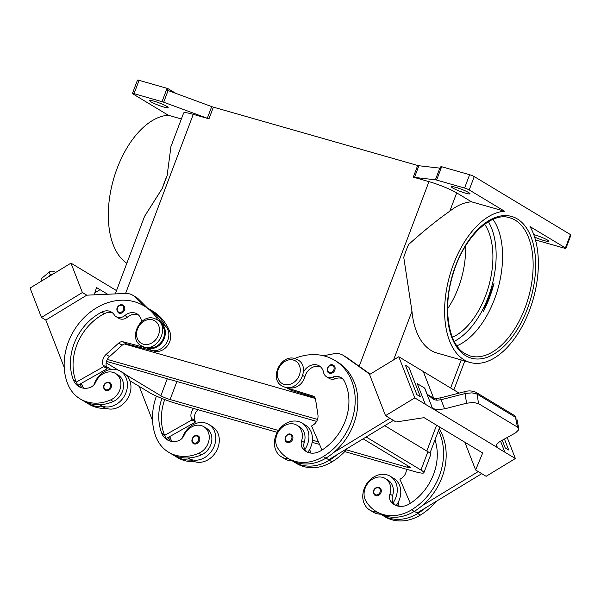 <?xml version="1.0" encoding="UTF-8"?>
<svg xmlns="http://www.w3.org/2000/svg" width="601" height="601" viewBox="0 0 601 601"><rect width="100%" height="100%" fill="white"/><g stroke="black" fill="none" stroke-linecap="round" stroke-linejoin="round"><path stroke-width="0.9" d="M483.467 311.265A71.857 39.876 105.9 0 0 489.484 297.833A71.857 39.876 105.9 0 0 493.969 283.477L483.467 311.265M161.902 398.448A50.304 41.386 -58.9 0 0 161.774 433.276A17.962 14.777 -58.9 0 0 167.116 439.774A17.962 14.777 -58.9 0 0 177.919 440.939A8.985 7.392 -58.9 0 0 184.101 435.289A15.273 12.561 121.1 0 1 192.883 426.319A15.273 12.561 121.1 0 1 203.799 426.68A15.273 12.561 121.1 0 1 208.983 440.187A15.273 12.561 121.1 0 1 198.954 453.199A42.498 34.963 121.1 0 1 168.565 452.2A42.498 34.963 121.1 0 1 155.929 436.837A57.486 47.291 121.1 0 1 156.403 396.097M123.896 373.274A19.765 16.257 121.1 0 1 129.508 394.714A19.765 16.257 121.1 0 1 103.492 407.125L99.999 405.014A19.765 16.257 -58.9 0 0 126.007 392.603A19.765 16.257 -58.9 0 0 120.403 371.17A19.765 16.257 -58.9 0 0 94.387 383.581A19.765 16.257 -58.9 0 0 93.959 384.835M109.134 382.326A4.492 3.696 121.1 0 1 109.878 382.649A4.492 3.696 121.1 0 1 110.952 387.976A4.492 3.696 121.1 0 1 105.979 390.665A4.492 3.696 121.1 0 1 105.235 390.342C100.878 385.797 106.092 381.312 109.074 382.304L109.878 382.649M395.698 505.351A17.962 14.777 121.1 0 1 393.715 503.383A8.985 7.392 121.1 0 1 393.219 502.684A8.985 7.392 121.1 0 1 392.588 495.645A15.273 12.561 -58.9 0 0 391.634 483.903A15.273 12.561 -58.9 0 0 387.908 480.079L385.286 478.494A15.273 12.561 -58.9 0 0 368.541 482.483A15.273 12.561 -58.9 0 0 365.791 500.828A42.498 34.963 -58.9 0 0 376.158 511.466A42.498 34.963 -58.9 0 0 411.595 509.828A57.486 47.291 -58.9 0 0 438.475 430.624M434.974 439.879A50.304 41.386 121.1 0 1 409.319 503.954A17.962 14.777 121.1 0 1 394.331 504.645A17.962 14.777 121.1 0 1 391.093 501.805A8.985 7.392 121.1 0 1 389.959 494.067A15.273 12.561 -58.9 0 0 389.012 482.318A15.273 12.561 -58.9 0 0 385.286 478.494M288.796 458.796A19.765 16.257 121.1 0 1 281.478 456.828L284.972 458.939A19.765 16.257 -58.9 0 0 292.402 460.907A42.498 34.963 -58.9 0 0 293.942 461.899A42.498 34.963 -58.9 0 0 329.378 460.261A57.486 47.291 -58.9 0 0 337.326 454.514L328.755 459.735L326.005 458.075M309.327 452.771A17.962 14.777 121.1 0 1 308.869 452.237A8.985 7.392 121.1 0 1 308.373 451.539A19.765 16.257 121.1 0 1 307.84 452.298M308.373 451.539A19.765 16.257 -58.9 0 0 310.987 446.528A19.765 16.257 -58.9 0 0 305.383 425.087L301.882 422.984A19.765 16.257 121.1 0 1 307.487 444.417A19.765 16.257 121.1 0 1 304.88 449.428A8.985 7.392 121.1 0 1 304.241 442.389A15.273 12.561 -58.9 0 0 303.295 430.639A15.273 12.561 -58.9 0 0 299.568 426.823L296.947 425.238A15.273 12.561 -58.9 0 0 280.201 429.227A15.273 12.561 -58.9 0 0 277.452 447.572A42.498 34.963 -58.9 0 0 287.819 458.21A42.498 34.963 -58.9 0 0 323.255 456.572A57.486 47.291 -58.9 0 0 354.785 407.253A57.486 47.291 -58.9 0 0 334.674 360.315A57.486 47.291 -58.9 0 0 294.648 358.504M281.478 456.828A19.765 16.257 121.1 0 1 275.867 435.394A19.765 16.257 121.1 0 1 301.882 422.984M291.357 434.463L290.561 434.117C286.414 432.577 282.793 440.248 286.715 442.156A4.492 3.696 -58.9 0 0 287.458 442.479A4.492 3.696 -58.9 0 0 292.439 439.789A4.492 3.696 -58.9 0 0 291.357 434.463A4.492 3.696 -58.9 0 0 290.614 434.14M303.422 372.207A12.576 10.345 121.1 0 1 319.266 365.896A12.576 10.345 121.1 0 1 323.526 372.244A8.985 7.392 -58.9 0 0 326.568 376.782A8.985 7.392 -58.9 0 0 332.623 377.143A12.576 10.345 121.1 0 1 341.105 377.653A12.576 10.345 121.1 0 1 344.486 381.38A50.304 41.386 121.1 0 1 320.972 450.69A17.962 14.777 121.1 0 1 305.992 451.389A17.962 14.777 121.1 0 1 302.746 448.549A8.985 7.392 121.1 0 1 301.619 440.811A15.273 12.561 -58.9 0 0 300.673 429.061A15.273 12.561 -58.9 0 0 296.947 425.238M332.774 364.927A4.492 3.696 121.1 0 1 333.517 365.25A4.492 3.696 121.1 0 1 334.599 370.577A4.492 3.696 121.1 0 1 329.618 373.266A4.492 3.696 121.1 0 1 328.882 372.943C324.953 371.035 328.574 363.365 332.721 364.905L333.517 365.25M379.697 487.727L378.9 487.381C375.91 486.382 370.697 490.867 375.062 495.419A4.492 3.696 -58.9 0 0 375.805 495.742A4.492 3.696 -58.9 0 0 380.779 493.045A4.492 3.696 -58.9 0 0 379.697 487.727A4.492 3.696 -58.9 0 0 378.953 487.403M393.219 502.684A19.765 16.257 -58.9 0 0 395.826 497.673A19.765 16.257 -58.9 0 0 390.222 476.24A19.765 16.257 -58.9 0 0 364.214 488.651A19.765 16.257 -58.9 0 0 369.818 510.084A19.765 16.257 -58.9 0 0 377.135 512.052M390.222 476.24L393.723 478.351A19.765 16.257 121.1 0 1 399.327 499.784A19.765 16.257 121.1 0 1 396.72 504.795A19.765 16.257 121.1 0 1 396.179 505.554M436.258 398.568A3.591 0.601 84.5 0 1 436.281 398.561L441.104 397.719A3.591 0.609 75.7 0 0 440.961 397.952A3.591 0.609 75.7 0 0 441.059 399.718L465.106 393.572L471.965 392.844L477.119 394.136L515.493 417.274L517.453 427.108L518.806 428.768L518.731 429.783L515.628 432.825L499.371 441.863L496.201 444.928L496.216 446.28L497.29 447.505L439.196 412.489L497.29 447.505M431.593 397.501L427.258 394.369L433.802 399.657L436.957 400.228L441.059 399.718L444.605 408.845L437.686 409.657L432.712 408.575L439.263 412.647M427.213 394.414L424.787 388.171A10.78 5.169 158.8 0 1 424.614 388.073L432.607 408.642A10.78 5.169 158.8 0 0 432.78 408.74M441.104 397.719L465.151 391.567A3.591 0.609 -104.3 0 0 465.009 391.799A3.591 0.609 -104.3 0 0 465.106 393.572L466.549 403.233L473.4 402.452L478.539 403.647L477.119 394.136A3.591 2.952 -58.9 0 0 475.887 392.25C472.198 390.74 468.615 390.515 465.151 391.567A3.591 0.609 -104.3 0 1 465.174 391.567M141.49 321.745A12.576 10.345 -58.9 0 0 137.028 313.872A12.576 10.345 -58.9 0 0 124.888 315.533A8.985 7.392 121.1 0 1 116.218 316.727A8.985 7.392 121.1 0 1 114.22 314.789A12.576 10.345 -58.9 0 0 111.425 312.077A12.576 10.345 -58.9 0 0 101.787 312.084A50.304 41.386 -58.9 0 0 73.435 380.02A17.962 14.777 -58.9 0 0 78.776 386.518A17.962 14.777 -58.9 0 0 89.572 387.683A8.985 7.392 -58.9 0 0 95.762 382.033A15.273 12.561 121.1 0 1 104.536 373.063A15.273 12.561 121.1 0 1 115.46 373.424A15.273 12.561 121.1 0 1 120.643 386.931A15.273 12.561 121.1 0 1 110.607 399.935A42.498 34.963 121.1 0 1 80.226 398.936A42.498 34.963 121.1 0 1 67.59 383.573A57.486 47.291 121.1 0 1 83.764 317.929A57.486 47.291 121.1 0 1 144.045 305.894A57.486 47.291 121.1 0 1 158.168 320.453M115.46 373.424L118.081 375.001A15.273 12.561 121.1 0 1 123.265 388.509A15.273 12.561 121.1 0 1 113.236 401.521A42.498 34.963 121.1 0 1 99.548 404.728A42.498 34.963 121.1 0 1 82.848 400.521L80.226 398.936M159.806 320.401L165.598 326.193A14.371 11.825 121.1 0 1 166.56 342.916A14.371 11.825 121.1 0 1 151.475 350.436L126.593 343.915A5.386 4.432 -58.9 0 0 122.176 345.199L109.57 356.581A8.985 7.392 -58.9 0 0 106.602 367.264L107.173 368.729L103.672 366.625L103.102 365.153A8.985 7.392 121.1 0 1 106.069 354.47L118.682 343.088A5.386 4.432 121.1 0 1 123.092 341.804L147.974 348.325A14.371 11.825 -58.9 0 0 163.059 340.805A14.371 11.825 -58.9 0 0 162.097 324.089L161.699 323.691A57.486 47.291 121.1 0 1 163.765 328.259A13.477 11.088 121.1 0 1 162.961 339.43A13.477 11.088 121.1 0 1 147.748 347.333M148.387 308.576A57.486 47.291 121.1 0 1 150.167 309.583L152.789 311.168A57.486 47.291 121.1 0 1 169.888 331.947A13.477 11.088 121.1 0 1 169.084 343.118A13.477 11.088 121.1 0 1 153.067 350.721M122.439 304.88A4.492 3.696 121.1 0 1 123.175 305.203A4.492 3.696 121.1 0 1 124.257 310.522A4.492 3.696 121.1 0 1 119.283 313.219A4.492 3.696 121.1 0 1 118.54 312.896C114.182 308.343 119.396 303.858 122.379 304.85L123.175 305.203M194.326 443.929A4.492 3.696 121.1 0 1 193.582 443.606C189.661 441.69 193.274 434.02 197.421 435.567L198.217 435.913A4.492 3.696 121.1 0 1 199.299 441.232A4.492 3.696 121.1 0 1 194.326 443.929M182.298 438.091A19.765 16.257 121.1 0 1 182.734 436.837A19.765 16.257 121.1 0 1 208.742 424.426A19.765 16.257 121.1 0 1 214.347 445.859A19.765 16.257 121.1 0 1 188.338 458.27A19.765 16.257 121.1 0 1 187.888 457.992A42.498 34.963 121.1 0 1 171.187 453.778L168.565 452.2M188.338 458.27L191.839 460.381A19.765 16.257 -58.9 0 0 217.847 447.97A19.765 16.257 -58.9 0 0 212.243 426.537L208.742 424.426M49.417 271.983L41.086 278.826L41.386 281.148M55.495 272.569A3.591 2.952 -58.9 0 0 54.879 272.05C52.783 270.833 50.95 270.818 49.387 272.013L50.446 275.641M452.38 337.259A64.675 35.887 105.9 0 0 488.621 286.482A64.675 35.887 105.9 0 0 484.654 224.226M447.64 308.726A64.675 35.887 105.9 0 0 465.557 245.959M493.008 219.373A71.857 39.876 -74.1 0 1 494.465 299.253A71.857 39.876 -74.1 0 1 456.91 345.8M570.86 235.096A3.591 0.443 -159.3 0 0 570.95 235.036A3.591 0.443 -159.3 0 0 570.462 234.585L565.421 247.928L530.029 226.592A78.145 43.362 -74.1 0 1 529.526 310.236A78.145 43.362 -74.1 0 1 470.027 362.448A78.145 43.362 -74.1 0 1 453.432 264.365A78.145 43.362 -74.1 0 1 504.6 211.259L471.545 201.823L456.707 192.876A21.561 2.667 -159.3 0 0 428.964 181.63L413.278 177.145A3.591 0.443 -159.3 0 0 413.961 177.325A3.591 0.443 -159.3 0 0 414.48 177.415L435.409 179.797A3.591 0.443 20.7 0 1 435.928 179.887A3.591 0.443 20.7 0 1 436.611 180.06L464.581 188.053A3.591 0.443 20.7 0 1 467.127 188.939A3.591 0.443 20.7 0 1 469.208 189.924L504.6 211.259M470.027 362.448L436.972 353.012A78.145 43.362 -74.1 0 1 411.97 311.28L403.744 257.281A78.145 43.362 105.9 0 1 406.006 250.82A78.145 43.362 105.9 0 1 408.56 244.547C423.51 231.077 437.25 219.966 449.773 211.221A78.145 43.362 -74.1 0 1 471.545 201.823M170.947 146.546L167.123 175.612A78.145 43.362 105.9 0 0 164.569 181.893A78.145 43.362 105.9 0 0 162.308 188.346L144.578 216.33M181.367 118.975L168.318 115.249A78.145 43.362 -74.1 0 0 117.142 168.348A78.145 43.362 -74.1 0 0 126.849 263.246M565.421 247.928A3.591 0.443 20.7 0 1 565.909 248.378A3.591 0.443 20.7 0 1 565.819 248.431A3.591 0.443 20.7 0 1 564.294 248.16L536.325 240.175A3.591 0.443 20.7 0 1 535.521 239.927A3.591 0.443 20.7 0 1 535.461 239.904M208.968 118.818L213.378 107.143A3.591 0.443 20.7 0 1 212.574 106.895A3.591 0.443 20.7 0 1 211.71 106.595L207.3 118.269A3.591 0.443 -159.3 0 0 208.164 118.57A3.591 0.443 -159.3 0 0 208.968 118.818L193.282 114.34A21.561 2.667 -159.3 0 0 183.606 113.048L170.872 146.749M436.611 180.06L441.652 166.725A3.591 0.443 -159.3 0 0 440.969 166.545A3.591 0.443 -159.3 0 0 440.946 166.537L440.315 168.205A3.591 0.443 -159.3 0 0 439.819 168.122L418.889 165.741A3.591 0.443 20.7 0 1 418.371 165.651A3.591 0.443 20.7 0 1 417.687 165.478L413.278 177.145M167.055 88.324L162.015 101.667A3.591 0.443 20.7 0 1 162.818 101.915A3.591 0.443 20.7 0 1 163.69 102.215L168.1 90.541A3.591 0.443 -159.3 0 0 167.266 90.248L167.889 88.58A3.591 0.443 -159.3 0 0 167.859 88.572A3.591 0.443 -159.3 0 0 167.055 88.324L139.086 80.339A3.591 0.443 -159.3 0 0 137.569 80.068A3.591 0.443 -159.3 0 0 137.471 80.121L132.43 93.463A3.591 0.443 20.7 0 1 132.528 93.41A3.591 0.443 20.7 0 1 134.046 93.681L139.086 80.339M168.318 115.249L132.919 93.914A3.591 0.443 20.7 0 1 132.43 93.463M469.208 189.924L474.249 176.581A3.591 0.443 -159.3 0 0 472.168 175.597A3.591 0.443 -159.3 0 0 469.621 174.711L464.581 188.053M151.009 101.854A9.879 1.225 20.7 0 1 149.672 100.615A9.879 1.225 20.7 0 1 156.621 101.997A9.879 1.225 20.7 0 1 166.815 106.369A9.879 1.225 20.7 0 1 168.152 107.602A9.879 1.225 20.7 0 1 161.203 106.227A9.879 1.225 20.7 0 1 151.009 101.854M533.763 234.593A9.879 1.225 20.7 0 1 547.331 239.987A9.879 1.225 20.7 0 1 548.675 241.226A9.879 1.225 20.7 0 1 534.612 237.057M452.801 188.015A9.879 1.225 20.7 0 1 451.464 186.783A9.879 1.225 20.7 0 1 458.42 188.158A9.879 1.225 20.7 0 1 468.615 192.53A9.879 1.225 20.7 0 1 469.952 193.77A9.879 1.225 20.7 0 1 462.995 192.388A9.879 1.225 20.7 0 1 452.801 188.015M474.249 176.581L570.462 234.585M168.1 90.541L211.71 106.595M213.378 107.143L417.687 165.478M441.652 166.725L469.621 174.711M167.889 88.58L175.92 93.418M207.3 118.269L163.69 102.215M162.015 101.667L134.046 93.681M167.123 175.612L162.308 188.346M143.737 305.706L135.105 297.067A17.962 14.777 -58.9 0 0 132.761 295.234A17.962 14.777 -58.9 0 0 125.549 293.453L86.769 295.174L82.39 292.537L41.461 317.433L30.05 288.044L70.978 263.148L116.511 290.606M41.461 317.433L45.834 320.07L64.217 367.406M94.83 292.837L100.036 289.674L94.838 292.83M107.624 294.25L96.536 287.563L94.184 294.843M86.769 295.174L45.834 320.07M82.39 292.537L70.978 263.148M152.564 420.662L139.267 386.42M203.799 426.68L206.421 428.265A15.273 12.561 121.1 0 1 211.612 441.773A15.273 12.561 121.1 0 1 201.575 454.777A42.498 34.963 121.1 0 1 187.888 457.992M197.474 435.59A4.492 3.696 121.1 0 1 198.217 435.913M169.798 436.529A50.304 41.386 -58.9 0 0 170.526 438.55A17.962 14.777 -58.9 0 0 172.066 441.465M194.626 461.658A42.498 34.963 121.1 0 1 177.31 457.466L174.688 455.889A42.498 34.963 121.1 0 1 172.975 454.769M132.761 295.234L136.254 297.337A17.962 14.777 121.1 0 1 138.606 299.178L147.245 307.825M107.173 368.729L78.092 385.173M112.665 312.986A12.576 10.345 -58.9 0 0 104.409 313.669A50.304 41.386 -58.9 0 0 76.057 381.605A17.962 14.777 -58.9 0 0 76.267 382.116L103.672 366.625M138.268 314.781A12.576 10.345 -58.9 0 0 127.517 317.118A8.985 7.392 121.1 0 1 118.848 318.305L116.218 316.727M150.167 309.583A57.486 47.291 121.1 0 1 165.2 325.795M144.045 305.894L146.667 307.472A57.486 47.291 121.1 0 1 161.699 323.691M81.458 383.273A50.304 41.386 -58.9 0 0 82.179 385.294A17.962 14.777 -58.9 0 0 83.719 388.201M79.768 384.227A17.962 14.777 -58.9 0 0 82.112 387.9M106.279 408.395A42.498 34.963 121.1 0 1 88.971 404.21L86.349 402.632A42.498 34.963 121.1 0 1 84.636 401.513M103.026 406.839A42.498 34.963 121.1 0 1 86.349 402.632M76.267 382.116A17.962 14.777 -58.9 0 0 80.136 387.224M430.827 397.066L430.714 396.998C431.03 397.614 432.885 398.132 436.281 398.561A3.591 0.601 84.5 0 1 436.957 400.228M514.193 415.344A3.591 2.952 -58.9 0 1 514.261 415.381L515.493 417.274A3.591 2.952 -58.9 0 0 514.261 415.381L475.887 392.243A3.591 2.952 -58.9 0 0 475.819 392.205M517.453 427.108L478.539 403.647M466.549 403.233L444.605 408.845M427.258 394.369L433.659 398.223L423.284 371.508L398.794 356.746L414.773 397.885L385.534 415.667L396.029 421.992L424.066 417.65L479.17 450.87L482.671 452.981L475.624 469.982L486.119 476.308L515.357 458.525L507.199 437.513M432.607 408.642L414.773 397.885M425.268 404.21L417.274 383.641L424.787 388.171M405.45 365.258L416.861 394.639L420.362 396.75L408.95 367.361L405.457 365.25L416.861 394.639L420.362 396.75M423.284 371.516L459.111 393.114M432.712 408.575L439.196 412.481M504.855 452.2L500.58 441.194L504.863 452.2L497.515 447.775A10.78 5.169 -21.2 0 1 497.35 447.67M417.282 383.648L424.614 388.073M504.863 452.2L515.357 458.525M505.201 447.903L508.701 450.006L505.208 447.895L502.248 440.27L505.201 447.903M398.794 356.746L369.555 374.521L385.534 415.667M389.906 418.304L333.833 452.41A57.486 47.291 -58.9 0 0 337.304 361.9L334.674 360.315M337.326 454.514L393.407 420.415M370.208 374.13L347.37 357.895A17.962 14.777 -58.9 0 0 346.604 357.392L343.103 355.289A17.962 14.777 121.1 0 1 343.87 355.784L369.923 374.303M464.858 442.246L475.624 469.982M481.747 473.671L417.094 512.991L414.344 511.331M504.449 439.038L508.709 450.006M376.158 511.466L378.788 513.051A42.498 34.963 -58.9 0 0 414.224 511.413A57.486 47.291 -58.9 0 0 422.172 505.666L478.253 471.56M422.172 505.666A57.486 47.291 -58.9 0 0 439.181 428.731M380.809 514.163A19.765 16.257 121.1 0 1 380.749 514.163A19.765 16.257 121.1 0 1 373.319 512.195L369.818 510.084M380.749 514.163A42.498 34.963 -58.9 0 0 382.281 515.155L384.91 516.74A42.498 34.963 -58.9 0 0 420.347 515.102A57.486 47.291 -58.9 0 0 436.288 501.317M399.319 506.335A8.985 7.392 121.1 0 1 398.253 502.218M323.541 355.762L333.713 353.771A17.962 14.777 121.1 0 1 343.103 355.289M326.568 376.782L329.19 378.36A8.985 7.392 -58.9 0 0 335.253 378.728A12.576 10.345 121.1 0 1 342.345 378.562M288.585 387.54A13.477 11.088 -58.9 0 0 304.895 376.744A12.576 10.345 121.1 0 1 320.506 366.805M321.986 450.059L311.581 425.981L313.038 425.095A8.985 7.392 -58.9 0 0 317.937 414.96L315.548 399.297A5.386 4.432 -58.9 0 0 313.684 396.352A5.386 4.432 -58.9 0 0 312.866 395.984L288.39 388.411A14.371 11.825 121.1 0 1 286.219 387.442A14.371 11.825 121.1 0 1 286.211 387.442L289.72 389.553A14.371 11.825 -58.9 0 0 291.891 390.522L314.977 397.667M307.351 452.095A17.962 14.777 121.1 0 1 305.368 450.126A8.985 7.392 121.1 0 1 304.88 449.428M287.819 458.21L290.441 459.788A42.498 34.963 -58.9 0 0 325.877 458.15A57.486 47.291 -58.9 0 0 333.833 452.41M310.98 453.079A8.985 7.392 121.1 0 1 309.906 448.955M293.942 461.899L296.563 463.484A42.498 34.963 -58.9 0 0 332 461.846A57.486 47.291 -58.9 0 0 347.949 448.061M124.392 343.952L315.345 398.471M384.738 425.681L427.897 451.704A21.561 2.667 20.7 0 1 430.819 454.401L423.885 472.747A21.561 2.667 20.7 0 1 414.217 471.447L344.741 451.614M363.124 438.828L409.469 466.767A7.189 0.886 20.7 0 1 410.445 467.661A7.189 0.886 20.7 0 1 407.223 467.232L346.379 449.864M318.455 441.893L312.392 440.157M278.428 430.459L170.091 399.53A7.189 0.886 20.7 0 1 160.85 395.781L125.767 374.633M118.337 370.148L106.174 362.824M106.505 361.396A7.189 0.886 20.7 0 1 107.121 361.569L316.622 421.384M366.137 436.995L420.963 470.05A21.561 2.667 20.7 0 1 423.885 472.747M319.552 444.424L312.137 442.306M277.271 432.352L177.092 403.752A21.561 2.667 20.7 0 1 149.349 392.498L129.914 380.779M110.96 369.352L106.377 366.587M107.346 359.413L317.508 419.415M382.281 515.155A42.498 34.963 -58.9 0 0 417.718 513.517A57.486 47.291 -58.9 0 0 425.673 507.777M397.674 506.034A17.962 14.777 121.1 0 1 397.216 505.494A8.985 7.392 121.1 0 1 396.72 504.795M406.374 469.208A8.985 7.392 121.1 0 1 401.385 478.351L399.92 479.237L410.333 503.322M99.548 404.728A19.765 16.257 -58.9 0 0 99.999 405.014M191.366 460.103A42.498 34.963 121.1 0 1 174.688 455.889M166.432 438.43L168.107 437.483A17.962 14.777 -58.9 0 0 170.459 441.164M164.697 399.552A50.304 41.386 -58.9 0 0 164.404 434.861A17.962 14.777 -58.9 0 0 164.614 435.372A17.962 14.777 -58.9 0 0 168.483 440.48M193.665 408.485A8.985 7.392 -58.9 0 0 191.441 418.409L192.012 419.881L164.614 435.372M192.012 419.881L195.513 421.992L194.942 420.52A8.985 7.392 121.1 0 1 197.909 409.837L198.037 409.732M168.107 437.483L195.513 421.992M143.391 344.2A13.117 10.788 121.1 0 1 137.501 329.032A13.117 10.788 121.1 0 1 152.594 319.852A13.117 10.788 121.1 0 1 158.484 335.02A13.117 10.788 121.1 0 1 143.391 344.2M454.243 341.353A70.062 38.877 105.9 0 0 491.498 287.308A70.062 38.877 105.9 0 0 488.395 221.731M108.533 382.784A3.771 3.103 121.1 0 1 110.223 387.149A3.771 3.103 121.1 0 1 105.881 389.794A3.771 3.103 121.1 0 1 104.191 385.429A3.771 3.103 121.1 0 1 108.533 382.784M287.361 441.6A3.771 3.103 -58.9 0 0 291.703 438.963A3.771 3.103 -58.9 0 0 290.013 434.598A3.771 3.103 -58.9 0 0 285.67 437.243A3.771 3.103 -58.9 0 0 287.361 441.6M284.228 384.407A13.117 10.788 -58.9 0 0 299.321 375.227A13.117 10.788 -58.9 0 0 293.431 360.059A13.117 10.788 -58.9 0 0 278.338 369.239A13.117 10.788 -58.9 0 0 284.228 384.407M301.619 440.811L304.241 442.389M329.521 372.387A3.771 3.103 -58.9 0 0 333.863 369.75A3.771 3.103 -58.9 0 0 332.173 365.385A3.771 3.103 -58.9 0 0 327.83 368.03A3.771 3.103 -58.9 0 0 329.521 372.387M378.352 487.854A3.771 3.103 -58.9 0 0 374.01 490.499A3.771 3.103 -58.9 0 0 375.708 494.863A3.771 3.103 -58.9 0 0 380.05 492.219A3.771 3.103 -58.9 0 0 378.352 487.854M110.607 399.935L113.236 401.521M121.83 305.331A3.771 3.103 121.1 0 1 123.528 309.695A3.771 3.103 121.1 0 1 119.186 312.34A3.771 3.103 121.1 0 1 117.496 307.975A3.771 3.103 121.1 0 1 121.83 305.331M194.228 443.05A3.771 3.103 121.1 0 1 192.53 438.685A3.771 3.103 121.1 0 1 196.873 436.041A3.771 3.103 121.1 0 1 198.57 440.405A3.771 3.103 121.1 0 1 194.228 443.05M46.773 277.872L50.153 275.1A3.591 2.592 151.8 0 1 52.595 274.056A3.591 2.592 151.8 0 1 53.091 274.033M525.026 307.982A71.857 39.876 -74.1 0 1 470.313 355.987L465.129 353.726C448.564 344.794 442.344 308.786 452.771 275.123C463.025 238.086 491.009 211.116 509.768 217.787A71.857 39.876 -74.1 0 1 515.245 220.184A71.857 39.876 -74.1 0 1 525.026 307.982M517.318 218.929A73.66 40.876 105.9 0 0 455.618 265.68A73.66 40.876 105.9 0 0 465.64 355.672A73.66 40.876 105.9 0 0 527.34 308.922A73.66 40.876 105.9 0 0 517.318 218.929M414.48 177.415L418.889 165.741M439.819 168.122L435.409 179.797M125.594 293.453L193.282 114.34M359.188 366.294L428.964 181.63M426.815 451.05L436.581 425.2M450.637 387.998L461.237 359.939M449.773 211.221L456.707 192.876M393.595 359.901L411.97 311.28M54.255 273.327L55.367 272.644M165.598 326.193L162.097 324.089M138.606 299.178L135.105 297.067M106.602 367.264L103.102 365.153M109.57 356.581L106.069 354.47M122.176 345.199L118.682 343.088M126.593 343.915L123.092 341.804M151.475 350.436L147.974 348.325M168.363 331.031L169.888 331.947M80.098 384.039L82.179 385.294M162.323 327.387L163.765 328.259M124.888 315.533L127.517 317.118M101.787 312.084L104.409 313.669M73.435 380.02L76.057 381.605M434.14 398.41L433.606 398.087M497.515 447.775L496.306 444.665M347.37 357.895L343.87 355.784M314.383 396.9L312.866 395.984M291.891 390.522L288.39 388.411M308.869 452.237L310.018 452.929M329.378 460.261L332 461.846M302.776 375.475L304.895 376.744M332.623 377.143L335.253 378.728M302.746 448.549L305.368 450.126M323.255 456.572L325.877 458.15M407.778 465.745L407.223 467.232M176.912 381.492L170.091 399.53M167.288 378.743L160.85 395.781M427.897 451.704L420.963 470.05M420.347 515.102L417.718 513.517M398.358 506.185L397.216 505.494M414.224 511.413L411.595 509.828M392.588 495.645L389.959 494.067M393.715 503.383L391.093 501.805M170.526 438.55L168.445 437.295M201.575 454.777L198.954 453.199M164.404 434.861L161.774 433.276M197.459 409.566L197.909 409.837M191.441 418.409L194.942 420.52M281.997 385.947L284.686 387.112C298.84 392.055 311.033 366.82 297.765 359.789L295.068 358.617C280.915 353.681 268.73 378.915 281.997 385.947M141.16 345.733C127.885 338.694 140.086 313.482 154.232 318.41L156.921 319.582C170.196 326.621 157.995 351.833 143.849 346.905L141.16 345.733M123.904 373.274L120.403 371.17M570.95 235.036L565.909 248.378M464.798 360.953L453.845 389.936M439.789 427.131L429.97 453.124M144.668 216.09L115.264 293.912M55.623 272.493L54.879 272.043M518.806 428.768L516.83 418.867"/></g></svg>
